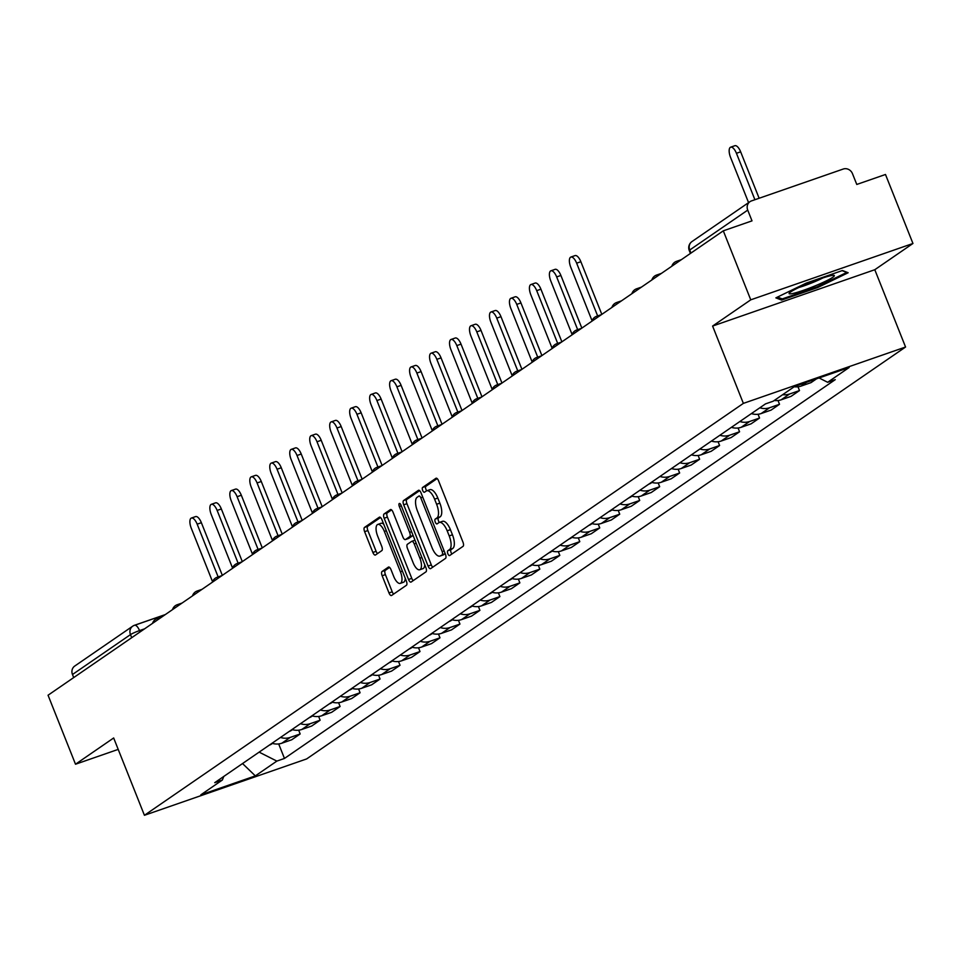 <?xml version="1.0" encoding="UTF-8"?>
<svg xmlns="http://www.w3.org/2000/svg" width="961" height="961" viewBox="0 0 961 961"><rect width="100%" height="100%" fill="white"/><g stroke="black" fill="none" stroke-linecap="round" stroke-linejoin="round"><path stroke-width="1.44" d="M447.862 553.74A2.583 1.033 -109.2 0 0 449.592 555.578A2.583 1.033 -109.2 0 0 449.688 555.518L463.046 546.341A3.676 1.478 -109.2 0 0 462.95 542.076L438.564 480.812A3.676 1.478 -109.2 0 0 436.102 478.206A3.676 1.478 -109.2 0 0 435.958 478.278L422.612 487.455A2.583 1.033 -109.2 0 0 422.672 490.446A2.583 1.033 -109.2 0 0 424.402 492.272A2.583 1.033 -109.2 0 0 424.498 492.224L426.228 491.035A11.784 4.733 -109.2 0 1 426.696 490.795A11.784 4.733 -109.2 0 1 434.588 499.155L436.618 504.261A11.784 4.733 -109.2 0 1 436.931 517.919L435.201 519.108A2.583 1.033 -109.2 0 0 435.273 522.099A2.583 1.033 -109.2 0 0 436.991 523.925A2.583 1.033 -109.2 0 0 437.099 523.877L438.829 522.688A11.784 4.733 -109.2 0 1 439.297 522.448A11.784 4.733 -109.2 0 1 447.177 530.808L449.207 535.914A11.784 4.733 -109.2 0 1 449.52 549.572L447.79 550.761A2.583 1.033 -109.2 0 0 447.862 553.74M442.072 521.559A11.784 4.733 -109.2 0 1 442.54 521.318A11.784 4.733 -109.2 0 1 450.421 529.679L452.451 534.784A11.784 4.733 -109.2 0 1 452.763 548.443L451.045 549.632A2.583 1.033 -109.2 0 0 451.105 552.623A2.583 1.033 -109.2 0 0 451.91 553.992M437.147 478.566L425.855 486.338A2.583 1.033 -109.2 0 0 425.915 489.317A2.583 1.033 -109.2 0 0 426.792 490.771M429.471 489.906A11.784 4.733 -109.2 0 1 429.939 489.666A11.784 4.733 -109.2 0 1 437.832 498.038L439.862 503.144A11.784 4.733 -109.2 0 1 440.174 516.79L438.444 517.979A2.583 1.033 -109.2 0 0 438.516 520.97A2.583 1.033 -109.2 0 0 439.381 522.412M382.058 571.483A3.676 1.478 -109.2 0 0 382.154 575.747L388.989 592.937A3.676 1.478 -109.2 0 0 391.451 595.544A3.676 1.478 -109.2 0 0 391.595 595.472L406.431 585.273A3.676 1.478 -109.2 0 0 406.335 581.009L381.949 519.757A3.676 1.478 -109.2 0 0 379.487 517.138A3.676 1.478 -109.2 0 0 379.343 517.21L364.519 527.409A3.676 1.478 -109.2 0 0 364.615 531.673L372.868 552.443A3.676 1.478 -109.2 0 0 375.343 555.05A3.676 1.478 -109.2 0 0 375.487 554.977L381.829 550.617A3.676 1.478 -109.2 0 0 381.733 546.341L377.637 536.046A9.85 3.964 -109.2 0 1 377.769 524.442A9.85 3.964 -109.2 0 1 384.364 531.421L400.413 571.759A9.85 3.964 -109.2 0 1 400.281 583.363A9.85 3.964 -109.2 0 1 393.686 576.384L391.007 569.657A3.676 1.478 -109.2 0 0 388.544 567.038A3.676 1.478 -109.2 0 0 388.4 567.122L382.058 571.483L385.301 570.353A3.676 1.478 -109.2 0 0 385.397 574.618L392.232 591.808A3.676 1.478 -109.2 0 0 393.662 594.054M712.594 326.067L874.798 269.717L912.95 243.481L750.757 299.832L712.594 326.067L743.37 403.38L144.426 815.288L113.662 737.976L75.511 764.223L48.05 695.223L723.297 230.832L752.007 220.862L747.73 210.111L689.734 250.004A7.496 0.757 158.3 0 0 689.253 250.521L690.418 253.452M750.757 299.832L723.297 230.832M428.077 566.053A3.676 1.478 -109.2 0 0 430.54 568.672A3.676 1.478 -109.2 0 0 430.684 568.6L445.508 558.401A3.676 1.478 -109.2 0 0 445.411 554.125L421.038 492.873A3.676 1.478 -109.2 0 0 418.576 490.254A3.676 1.478 -109.2 0 0 418.431 490.338L403.596 500.537A3.676 1.478 -109.2 0 0 403.692 504.801L428.077 566.053L431.321 564.924A3.676 1.478 -109.2 0 0 432.75 567.182M425.975 571.831L411.14 582.03A3.676 1.478 -109.2 0 1 410.996 582.114A3.676 1.478 -109.2 0 1 408.533 579.495L384.16 518.243A3.676 1.478 -109.2 0 1 384.052 513.967L390.406 509.606A3.676 1.478 -109.2 0 1 390.55 509.534A3.676 1.478 -109.2 0 1 393.013 512.141L402.899 536.995A3.676 1.478 -109.2 0 0 405.362 539.601A3.676 1.478 -109.2 0 0 405.506 539.529L409.722 536.634A3.676 1.478 -109.2 0 0 409.626 532.37L399.332 506.507A2.583 1.033 -109.2 0 1 399.368 503.468A2.583 1.033 -109.2 0 1 401.085 505.294L425.879 567.567A3.676 1.478 -109.2 0 1 425.975 571.831M912.95 243.481L885.489 174.482L856.78 184.452L852.503 173.713A7.496 6.823 55.5 0 0 843.265 169.028L751.454 200.921A7.496 6.823 55.5 0 0 749.964 201.678A7.496 6.823 55.5 0 0 747.73 210.111M874.798 269.717L905.562 347.029L306.631 758.938L144.426 815.288M75.511 764.223L118.203 749.388M73.709 677.577L72.483 674.502A7.496 6.823 -124.5 0 1 74.718 666.069L132.714 626.176A7.496 6.823 55.5 0 0 130.48 634.608L72.483 674.502M794.182 386.766A17.25 15.7 55.5 0 0 801.126 386.07L811.012 382.634L816.55 378.826M797.99 386.79L799.492 390.562L789.606 393.998A17.25 15.7 -124.5 0 1 782.662 394.683M774.206 400.497A17.25 15.7 55.5 0 0 781.149 399.812L791.047 396.364L799.492 390.562M778.026 400.521L779.515 404.293L769.629 407.728A17.25 15.7 -124.5 0 1 759.827 407.788M751.382 413.602A17.25 15.7 55.5 0 0 761.172 413.542L771.07 410.107L779.515 404.293M758.049 414.263L759.55 418.035L749.652 421.471A17.25 15.7 -124.5 0 1 739.85 421.531M731.405 427.345A17.25 15.7 55.5 0 0 741.207 427.285L751.094 423.837L759.55 418.035M738.072 427.993L739.574 431.765L729.675 435.201A17.25 15.7 -124.5 0 1 719.885 435.261M711.428 441.075A17.25 15.7 55.5 0 0 721.23 441.015L731.129 437.579L739.574 431.765M718.095 441.736L719.597 445.508L709.711 448.943A17.25 15.7 -124.5 0 1 699.908 449.003M691.464 454.817A17.25 15.7 55.5 0 0 701.254 454.757L711.152 451.31L719.597 445.508M698.13 455.466L699.632 459.238L689.734 462.673A17.25 15.7 -124.5 0 1 679.932 462.734M671.487 468.548A17.25 15.7 55.5 0 0 681.289 468.487L691.175 465.052L699.632 459.238M678.154 469.208L679.655 472.98L669.757 476.416A17.25 15.7 -124.5 0 1 659.967 476.476M651.51 482.29A17.25 15.7 55.5 0 0 661.312 482.23L671.21 478.782L679.655 472.98M658.177 482.939L659.678 486.71L649.792 490.146A17.25 15.7 -124.5 0 1 639.99 490.206M631.545 496.02A17.25 15.7 55.5 0 0 641.335 495.96L651.234 492.525L659.678 486.71M638.212 496.681L639.714 500.453L629.815 503.888A17.25 15.7 -124.5 0 1 620.013 503.948M611.568 509.762A17.25 15.7 55.5 0 0 621.359 509.702L631.257 506.255L639.714 500.453M618.235 510.411L619.737 514.183L609.839 517.619A17.25 15.7 -124.5 0 1 600.048 517.679M591.592 523.493A17.25 15.7 55.5 0 0 601.394 523.433L611.28 519.997L619.737 514.183M598.259 524.153L599.76 527.925L589.874 531.361A17.25 15.7 -124.5 0 1 580.072 531.421M571.615 537.235A17.25 15.7 55.5 0 0 581.417 537.175L591.315 533.727L599.76 527.925M578.294 537.884L579.795 541.656L569.897 545.091A17.25 15.7 -124.5 0 1 560.095 545.151M551.65 550.965A17.25 15.7 55.5 0 0 561.44 550.905L571.339 547.47L579.795 541.656M558.317 551.626L559.819 555.398L549.92 558.834A17.25 15.7 -124.5 0 1 540.118 558.894M531.673 564.708A17.25 15.7 55.5 0 0 541.475 564.648L551.362 561.2L559.819 555.398M538.34 565.356L539.842 569.128L529.943 572.564A17.25 15.7 -124.5 0 1 520.153 572.624M511.696 578.438A17.25 15.7 55.5 0 0 521.499 578.378L531.397 574.942L539.842 569.128M518.375 579.099L519.865 582.871L509.979 586.306A17.25 15.7 -124.5 0 1 500.176 586.366M491.732 592.18A17.25 15.7 55.5 0 0 501.522 592.108L511.42 588.673L519.865 582.871M498.399 592.829L499.9 596.601L490.002 600.036A17.25 15.7 -124.5 0 1 480.2 600.096M471.755 605.91A17.25 15.7 55.5 0 0 481.557 605.85L491.443 602.415L499.9 596.601M478.422 606.571L479.923 610.343L470.025 613.779A17.25 15.7 -124.5 0 1 460.235 613.839M451.778 619.653A17.25 15.7 55.5 0 0 461.58 619.581L471.479 616.145L479.923 610.343M458.445 620.301L459.947 624.073L450.06 627.509A17.25 15.7 -124.5 0 1 440.258 627.569M431.813 633.383A17.25 15.7 55.5 0 0 441.604 633.323L451.502 629.887L459.947 624.073M438.48 634.044L439.982 637.816L430.084 641.251A17.25 15.7 -124.5 0 1 420.281 641.311M411.837 647.125A17.25 15.7 55.5 0 0 421.639 647.053L431.525 643.618L439.982 637.816M418.503 647.774L420.005 651.546L410.107 654.982A17.25 15.7 -124.5 0 1 400.317 655.042M391.86 660.856A17.25 15.7 55.5 0 0 401.662 660.796L411.548 657.36L420.005 651.546M398.527 661.516L400.028 665.276L390.142 668.724A17.25 15.7 -124.5 0 1 380.34 668.784M371.883 674.598A17.25 15.7 55.5 0 0 381.685 674.526L391.583 671.09L400.028 665.276M378.562 675.247L380.063 679.019L370.165 682.454A17.25 15.7 -124.5 0 1 360.363 682.514M351.918 688.328A17.25 15.7 55.5 0 0 361.708 688.268L371.607 684.833L380.063 679.019M358.585 688.989L360.087 692.749L350.188 696.196A17.25 15.7 -124.5 0 1 340.398 696.257M331.941 702.059A17.25 15.7 55.5 0 0 341.744 701.998L351.63 698.563L360.087 692.749M338.608 702.719L340.11 706.491L330.224 709.927A17.25 15.7 -124.5 0 1 320.421 709.987M311.965 715.801A17.25 15.7 55.5 0 0 321.767 715.741L331.665 712.305L340.11 706.491M318.644 716.462L320.133 720.221L310.247 723.669A17.25 15.7 -124.5 0 1 300.445 723.729M292 729.531A17.25 15.7 55.5 0 0 301.79 729.471L311.688 726.035L320.133 720.221M298.667 730.192L300.168 733.964L290.27 737.399A17.25 15.7 -124.5 0 1 280.468 737.459M272.023 743.273A17.25 15.7 55.5 0 0 281.825 743.213L291.712 739.778L300.168 733.964M259.134 752.139L276.852 761.1L255.338 775.887L200.837 794.819L222.351 780.032L214.723 782.674L765.521 403.872L773.149 401.23L794.651 386.442L849.152 367.498L827.649 382.298L819.072 377.949M276.852 761.1L284.468 758.445L835.265 379.643L827.649 382.298M743.37 403.38L905.562 347.029M817.727 287.519L848.155 272.744L842.437 270.521L806.291 283.087L775.863 297.862L781.581 300.072L817.727 287.519L817.391 286.69M278.69 743.934L284.468 758.445M222.351 780.032L223.805 776.428M242.532 763.551L255.338 775.887M780.909 298.403L781.581 300.072M419.609 490.627L406.839 499.408A3.676 1.478 -109.2 0 0 406.935 503.672L431.321 564.924M442.24 554.581A2.583 1.033 -109.2 0 0 442.168 551.59L420.774 497.822A2.583 1.033 -109.2 0 0 419.044 495.996A2.583 1.033 -109.2 0 0 418.936 496.044L417.122 497.305A11.784 4.733 -109.2 0 0 417.434 510.952L432.054 547.71A11.784 4.733 -109.2 0 0 439.946 556.071A11.784 4.733 -109.2 0 0 440.414 555.83L445.183 553.56M442.673 555.05A11.784 4.733 -109.2 0 0 443.189 554.941A11.784 4.733 -109.2 0 0 443.658 554.713L440.414 555.83M445.219 553.632L443.658 554.713M391.583 509.895L387.295 512.85A3.676 1.478 -109.2 0 0 387.403 517.114L411.776 578.366A3.676 1.478 -109.2 0 0 413.206 580.612M408.449 538.508A3.676 1.478 -109.2 0 0 408.605 538.472A3.676 1.478 -109.2 0 0 408.749 538.4L412.966 535.505A3.676 1.478 -109.2 0 0 413.074 535.409M413.158 562.774A9.85 3.964 -109.2 0 0 419.753 569.753A9.85 3.964 -109.2 0 0 419.885 558.149L414.227 543.938A3.676 1.478 -109.2 0 0 411.764 541.319A3.676 1.478 -109.2 0 0 411.62 541.391L407.404 544.286A3.676 1.478 -109.2 0 0 407.5 548.563L413.158 562.774M419.753 569.753L422.996 568.636A9.85 3.964 -109.2 0 0 424.702 564.636M411.764 541.319L414.984 540.202A3.676 1.478 -109.2 0 0 414.864 540.274L411.921 541.295M389.577 567.41L385.301 570.353M400.281 583.363L403.524 582.246A9.85 3.964 -109.2 0 0 405.23 578.246M383.751 524.25A9.85 3.964 -109.2 0 0 381.012 523.313L377.769 524.442M380.532 517.499L367.763 526.28A3.676 1.478 -109.2 0 0 367.859 530.556L376.111 551.314A3.676 1.478 -109.2 0 0 377.541 553.56M754.914 199.72L736.438 153.292A8.625 3.472 -109.2 0 0 730.66 147.177A8.625 3.472 -109.2 0 0 730.54 157.34L748.571 202.639M730.66 147.177L734.877 145.712A8.625 3.472 70.8 0 1 740.655 151.826L759.13 198.254M808.393 283.315A24.373 2.451 158.3 0 0 789.269 293.081A24.373 2.451 158.3 0 0 815.06 285.897A24.373 2.451 158.3 0 0 833.872 275.339A24.373 2.451 158.3 0 0 808.393 283.315M798.951 287.459A18.451 1.85 158.3 0 0 812.994 282.426A18.451 1.85 158.3 0 0 822.964 277.897M842.112 270.642L846.749 272.443L817.27 286.75L782.242 298.919L777.473 297.069M648.807 484.152A9.382 8.529 55.5 0 0 650.969 483.107L651.966 482.422M597.634 315.929L576.648 263.182A8.625 3.472 -109.2 0 0 570.87 257.055A8.625 3.472 -109.2 0 0 570.762 267.23L592.072 320.782M570.87 257.055L575.086 255.59A8.625 3.472 70.8 0 1 580.864 261.716L601.826 314.379M628.83 497.882A9.382 8.529 55.5 0 0 630.993 496.849L631.99 496.152M577.669 329.671L556.671 276.924A8.625 3.472 -109.2 0 0 550.905 270.798A8.625 3.472 -109.2 0 0 550.785 280.972L572.095 334.512M550.905 270.798L555.122 269.332A8.625 3.472 70.8 0 1 560.888 275.459L581.849 328.109M608.854 511.624A9.382 8.529 55.5 0 0 611.016 510.579L612.025 509.895M557.692 343.401L536.706 290.654A8.625 3.472 -109.2 0 0 530.928 284.528A8.625 3.472 -109.2 0 0 530.808 294.703L552.119 348.254M530.928 284.528L535.145 283.063A8.625 3.472 70.8 0 1 540.923 289.189L561.873 341.852M588.889 525.355A9.382 8.529 55.5 0 0 591.051 524.322L592.048 523.625M537.716 357.144L516.73 304.397A8.625 3.472 -109.2 0 0 510.952 298.27A8.625 3.472 -109.2 0 0 510.844 308.445L532.154 361.985M510.952 298.27L515.168 296.805A8.625 3.472 70.8 0 1 520.946 302.931L541.896 355.582M568.912 539.097A9.382 8.529 55.5 0 0 571.074 538.052L572.071 537.367M517.751 370.874L496.753 318.127A8.625 3.472 -109.2 0 0 490.975 312.001A8.625 3.472 -109.2 0 0 490.867 322.175L512.177 375.727M490.975 312.001L495.203 310.535A8.625 3.472 70.8 0 1 500.969 316.662L521.931 369.324M548.935 552.827A9.382 8.529 55.5 0 0 551.097 551.794L552.107 551.097M497.774 384.616L476.788 331.869A8.625 3.472 -109.2 0 0 471.01 325.743A8.625 3.472 -109.2 0 0 470.89 335.918L492.2 389.457M471.01 325.743L475.227 324.277A8.625 3.472 70.8 0 1 481.005 330.404L501.954 383.055M528.97 566.57A9.382 8.529 55.5 0 0 531.133 565.524L532.13 564.84M477.797 398.347L456.811 345.6A8.625 3.472 -109.2 0 0 451.033 339.473A8.625 3.472 -109.2 0 0 450.925 349.648L472.223 403.2M451.033 339.473L455.25 338.008A8.625 3.472 70.8 0 1 461.028 344.134L481.978 396.797M508.994 580.3A9.382 8.529 55.5 0 0 511.156 579.267L512.153 578.57M457.832 412.089L436.835 359.342A8.625 3.472 -109.2 0 0 431.057 353.216A8.625 3.472 -109.2 0 0 430.948 363.39L452.259 416.93M431.057 353.216L435.273 351.75A8.625 3.472 70.8 0 1 441.051 357.876L462.013 410.527M489.017 594.042A9.382 8.529 55.5 0 0 491.179 592.997L492.176 592.312M437.856 425.819L416.87 373.072A8.625 3.472 -109.2 0 0 411.092 366.946A8.625 3.472 -109.2 0 0 410.972 377.12L432.282 430.672M411.092 366.946L415.308 365.48A8.625 3.472 70.8 0 1 421.086 371.607L442.036 424.269M469.04 607.772A9.382 8.529 55.5 0 0 471.214 606.739L472.211 606.043M417.879 439.561L396.893 386.815A8.625 3.472 -109.2 0 0 391.115 380.688A8.625 3.472 -109.2 0 0 391.007 390.863L412.305 444.402M391.115 380.688L395.331 379.223A8.625 3.472 70.8 0 1 401.109 385.349L422.059 438M449.075 621.515A9.382 8.529 55.5 0 0 451.238 620.47L452.235 619.785M397.914 453.292L376.916 400.545A8.625 3.472 -109.2 0 0 371.138 394.418A8.625 3.472 -109.2 0 0 371.03 404.593L392.34 458.145M371.138 394.418L375.355 392.953A8.625 3.472 70.8 0 1 381.133 399.079L402.094 451.742M429.099 635.245A9.382 8.529 55.5 0 0 431.261 634.212L432.258 633.515M377.937 467.034L356.939 414.287A8.625 3.472 -109.2 0 0 351.173 408.161A8.625 3.472 -109.2 0 0 351.053 418.335L372.363 471.875M351.173 408.161L355.39 406.695A8.625 3.472 70.8 0 1 361.156 412.822L382.118 465.472M409.122 648.987A9.382 8.529 55.5 0 0 411.296 647.942L412.293 647.258M357.96 480.764L336.975 428.017A8.625 3.472 -109.2 0 0 331.197 421.891A8.625 3.472 -109.2 0 0 331.077 432.066L352.387 485.617M331.197 421.891L335.413 420.425A8.625 3.472 70.8 0 1 341.191 426.552L362.141 479.215M389.157 662.718A9.382 8.529 55.5 0 0 391.319 661.685L392.316 660.988M337.984 494.507L316.998 441.76A8.625 3.472 -109.2 0 0 311.22 435.633A8.625 3.472 -109.2 0 0 311.112 445.808L332.422 499.348M311.22 435.633L315.436 434.168A8.625 3.472 70.8 0 1 321.214 440.294L342.176 492.945M369.18 676.46A9.382 8.529 55.5 0 0 371.342 675.415L372.339 674.73M318.019 508.237L297.021 455.49A8.625 3.472 -109.2 0 0 291.255 449.364A8.625 3.472 -109.2 0 0 291.135 459.538L312.445 513.09M291.255 449.364L295.471 447.898A8.625 3.472 70.8 0 1 301.237 454.024L322.199 506.687M349.203 690.19A9.382 8.529 55.5 0 0 351.366 689.157L352.375 688.46M298.042 521.979L277.056 469.232A8.625 3.472 -109.2 0 0 271.278 463.106A8.625 3.472 -109.2 0 0 271.158 473.28L292.468 526.82M271.278 463.106L275.495 461.64A8.625 3.472 70.8 0 1 281.273 467.767L302.222 520.418M329.239 703.933A9.382 8.529 55.5 0 0 331.401 702.887L332.398 702.203M278.065 535.709L257.08 482.963A8.625 3.472 -109.2 0 0 251.301 476.836A8.625 3.472 -109.2 0 0 251.193 487.011L272.492 540.562M251.301 476.836L255.518 475.371A8.625 3.472 70.8 0 1 261.296 481.497L282.246 534.16M309.262 717.663A9.382 8.529 55.5 0 0 311.424 716.618L312.421 715.933M258.101 549.452L237.103 496.693A8.625 3.472 -109.2 0 0 231.325 490.578A8.625 3.472 -109.2 0 0 231.217 500.753L252.527 554.293M231.325 490.578L235.541 489.113A8.625 3.472 70.8 0 1 241.319 495.239L262.281 547.89M289.285 731.405A9.382 8.529 55.5 0 0 291.447 730.36L292.456 729.675M238.124 563.182L217.138 510.435A8.625 3.472 -109.2 0 0 211.36 504.309A8.625 3.472 -109.2 0 0 211.24 514.483L232.55 568.035M211.36 504.309L215.576 502.843A8.625 3.472 70.8 0 1 221.354 508.97L242.304 561.632M269.308 745.135A9.382 8.529 55.5 0 0 271.482 744.09L272.48 743.406M218.147 576.924L197.161 524.165A8.625 3.472 -109.2 0 0 191.383 518.051A8.625 3.472 -109.2 0 0 191.275 528.226L212.573 581.765M191.383 518.051L195.6 516.586A8.625 3.472 70.8 0 1 201.378 522.712L222.327 575.363M144.558 628.854L139.525 630.596A7.496 0.757 158.3 0 0 130.48 634.608L131.705 637.696M140.066 631.942L139.525 630.596A7.496 3.015 70.8 0 0 134.504 625.275A7.496 7.496 0 0 0 132.714 626.176A7.496 6.823 55.5 0 1 134.204 625.431A7.496 3.015 70.8 0 1 134.504 625.275L165.34 614.559M134.84 625.203L165.196 614.656M301.79 729.471L310.247 723.669M321.767 715.741L330.224 709.927M341.744 701.998L350.188 696.196M361.708 688.268L370.165 682.454M381.685 674.526L390.142 668.724M401.662 660.796L410.107 654.982M421.639 647.053L430.084 641.251M441.604 633.323L450.06 627.509M461.58 619.581L470.025 613.779M481.557 605.85L490.002 600.036M501.522 592.108L509.979 586.306M521.499 578.378L529.943 572.564M541.475 564.648L549.92 558.834M561.44 550.905L569.897 545.091M581.417 537.175L589.874 531.361M601.394 523.433L609.839 517.619M621.359 509.702L629.815 503.888M641.335 495.96L649.792 490.146M661.312 482.23L669.757 476.416M681.289 468.487L689.734 462.673M701.254 454.757L709.711 448.943M721.23 441.015L729.675 435.201M741.207 427.285L749.652 421.471M761.172 413.542L769.629 407.728M781.149 399.812L789.606 393.998M801.126 386.07L806.651 382.262M281.825 743.213L290.27 737.399M676.244 261.488A7.496 3.015 70.8 0 1 676.544 261.332A7.496 3.015 70.8 0 1 678.298 261.788M656.267 275.218A7.496 3.015 70.8 0 1 656.567 275.062A7.496 3.015 70.8 0 1 658.321 275.519M636.302 288.961A7.496 3.015 70.8 0 1 636.59 288.805A7.496 3.015 70.8 0 1 638.344 289.261M616.325 302.691A7.496 3.015 70.8 0 1 616.626 302.535A7.496 3.015 70.8 0 1 618.379 302.991M596.349 316.421A7.496 3.015 70.8 0 1 596.649 316.277A7.496 3.015 70.8 0 1 598.403 316.734M576.384 330.164A7.496 3.015 70.8 0 1 576.672 330.007A7.496 3.015 70.8 0 1 578.426 330.464M556.407 343.894A7.496 3.015 70.8 0 1 556.707 343.75A7.496 3.015 70.8 0 1 558.449 344.206M536.43 357.636A7.496 3.015 70.8 0 1 536.731 357.48A7.496 3.015 70.8 0 1 538.484 357.936M516.453 371.366A7.496 3.015 70.8 0 1 516.754 371.222A7.496 3.015 70.8 0 1 518.508 371.679M496.489 385.109A7.496 3.015 70.8 0 1 496.777 384.953A7.496 3.015 70.8 0 1 498.531 385.409M476.512 398.839A7.496 3.015 70.8 0 1 476.812 398.695A7.496 3.015 70.8 0 1 478.566 399.151M456.535 412.581A7.496 3.015 70.8 0 1 456.835 412.425A7.496 3.015 70.8 0 1 458.589 412.882M436.57 426.312A7.496 3.015 70.8 0 1 436.859 426.167A7.496 3.015 70.8 0 1 438.612 426.624M416.594 440.054A7.496 3.015 70.8 0 1 416.894 439.898A7.496 3.015 70.8 0 1 418.648 440.354M396.617 453.784A7.496 3.015 70.8 0 1 396.917 453.64A7.496 3.015 70.8 0 1 398.671 454.097M376.652 467.526A7.496 3.015 70.8 0 1 376.94 467.37A7.496 3.015 70.8 0 1 378.694 467.827M356.675 481.257A7.496 3.015 70.8 0 1 356.975 481.113A7.496 3.015 70.8 0 1 358.729 481.569M336.698 494.999A7.496 3.015 70.8 0 1 336.999 494.843A7.496 3.015 70.8 0 1 338.752 495.299M316.722 508.729A7.496 3.015 70.8 0 1 317.022 508.585A7.496 3.015 70.8 0 1 318.776 509.03M296.757 522.472A7.496 3.015 70.8 0 1 297.057 522.316A7.496 3.015 70.8 0 1 298.799 522.772M276.78 536.202A7.496 3.015 70.8 0 1 277.08 536.058A7.496 3.015 70.8 0 1 278.834 536.502M256.803 549.944A7.496 3.015 70.8 0 1 257.104 549.788A7.496 3.015 70.8 0 1 258.857 550.245M236.838 563.675A7.496 3.015 70.8 0 1 237.127 563.53A7.496 3.015 70.8 0 1 238.881 563.975M216.862 577.417A7.496 3.015 70.8 0 1 217.162 577.261A7.496 3.015 70.8 0 1 218.916 577.717M196.885 591.147A7.496 3.015 70.8 0 1 197.185 591.003A7.496 3.015 70.8 0 1 198.939 591.447M176.92 604.889A7.496 3.015 70.8 0 1 177.208 604.733A7.496 3.015 70.8 0 1 178.962 605.19M156.943 618.62A7.496 3.015 70.8 0 1 157.244 618.476A7.496 3.015 70.8 0 1 158.997 618.92M690.959 253.079L689.734 250.004A7.496 6.823 55.5 0 1 691.968 241.571A7.496 7.496 0 0 0 689.253 250.521M452.763 548.443L449.52 549.572M452.451 534.784L449.207 535.914M450.421 529.679L447.177 530.808M438.444 517.979L435.201 519.108M440.174 516.79L436.931 517.919M439.862 503.144L436.618 504.261M437.832 498.038L434.588 499.155M425.855 486.338L422.612 487.455M451.045 549.632L447.79 550.761M406.935 503.672L403.692 504.801M406.839 499.408L403.596 500.537M444.138 550.917L442.168 551.59M422.732 497.137L420.774 497.822M411.776 578.366L408.533 579.495M387.403 517.114L384.16 518.243M387.295 512.85L384.052 513.967M408.749 538.4L405.506 539.529M412.966 535.505L409.722 536.634M411.596 531.685L409.626 532.37M401.302 505.822L399.332 506.507M421.855 557.464L419.885 558.149M416.197 543.253L414.227 543.938M402.371 571.074L400.413 571.759M386.334 530.748L384.364 531.421M376.111 551.314L372.868 552.443M367.859 530.556L364.615 531.673M367.763 526.28L364.519 527.409M392.232 591.808L388.989 592.937M385.397 574.618L382.154 575.747M740.655 151.826L736.438 153.292M580.864 261.716L576.648 263.182M560.888 275.459L556.671 276.924M540.923 289.189L536.706 290.654M520.946 302.931L516.73 304.397M500.969 316.662L496.753 318.127M481.005 330.404L476.788 331.869M461.028 344.134L456.811 345.6M441.051 357.876L436.835 359.342M421.086 371.607L416.87 373.072M401.109 385.349L396.893 386.815M381.133 399.079L376.916 400.545M361.156 412.822L356.939 414.287M341.191 426.552L336.975 428.017M321.214 440.294L316.998 441.76M301.237 454.024L297.021 455.49M281.273 467.767L277.056 469.232M261.296 481.497L257.08 482.963M241.319 495.239L237.103 496.693M221.354 508.97L217.138 510.435M201.378 522.712L197.161 524.165M681.421 259.638L676.544 261.332A7.496 7.496 0 0 0 671.823 266.233M661.444 273.368L656.567 275.062A7.496 7.496 0 0 0 651.858 279.963M641.467 287.111L636.59 288.805A7.496 7.496 0 0 0 631.882 293.706M621.491 300.841L616.626 302.535A7.496 7.496 0 0 0 611.905 307.436M601.526 314.583L596.649 316.277A7.496 7.496 0 0 0 591.94 321.178M581.549 328.314L576.672 330.007A7.496 7.496 0 0 0 571.963 334.909M561.572 342.056L556.707 343.75A7.496 7.496 0 0 0 551.986 348.651M541.608 355.786L536.731 357.48A7.496 7.496 0 0 0 532.01 362.381M521.631 369.529L516.754 371.222A7.496 7.496 0 0 0 512.045 376.123M501.654 383.259L496.777 384.953A7.496 7.496 0 0 0 492.068 389.854M481.689 397.001L476.812 398.695A7.496 7.496 0 0 0 472.091 403.596M461.712 410.731L456.835 412.425A7.496 7.496 0 0 0 452.126 417.326M441.736 424.474L436.859 426.167A7.496 7.496 0 0 0 432.15 431.069M421.759 438.204L416.894 439.898A7.496 7.496 0 0 0 412.173 444.799M401.794 451.946L396.917 453.64A7.496 7.496 0 0 0 392.208 458.541M381.817 465.677L376.94 467.37A7.496 7.496 0 0 0 372.231 472.271M361.841 479.419L356.975 481.113A7.496 7.496 0 0 0 352.255 486.014M341.876 493.149L336.999 494.843A7.496 7.496 0 0 0 332.29 499.744M321.899 506.891L317.022 508.585A7.496 7.496 0 0 0 312.313 513.486M301.922 520.622L297.057 522.316A7.496 7.496 0 0 0 292.336 527.217M281.957 534.364L277.08 536.058A7.496 7.496 0 0 0 272.359 540.959M261.981 548.094L257.104 549.788A7.496 7.496 0 0 0 252.395 554.689M242.004 561.837L237.127 563.53A7.496 7.496 0 0 0 232.418 568.431M222.039 575.567L217.162 577.261A7.496 7.496 0 0 0 212.441 582.162M202.062 589.309L197.185 591.003A7.496 7.496 0 0 0 192.476 595.904M182.085 603.04L177.208 604.733A7.496 7.496 0 0 0 172.499 609.634M162.109 616.782L157.244 618.476A7.496 7.496 0 0 0 152.523 623.377M691.968 241.571L749.964 201.678M442.54 521.318L439.297 522.448M429.939 489.666L426.696 490.795M443.189 554.941L439.946 556.071M408.605 538.472L405.362 539.601"/></g></svg>
